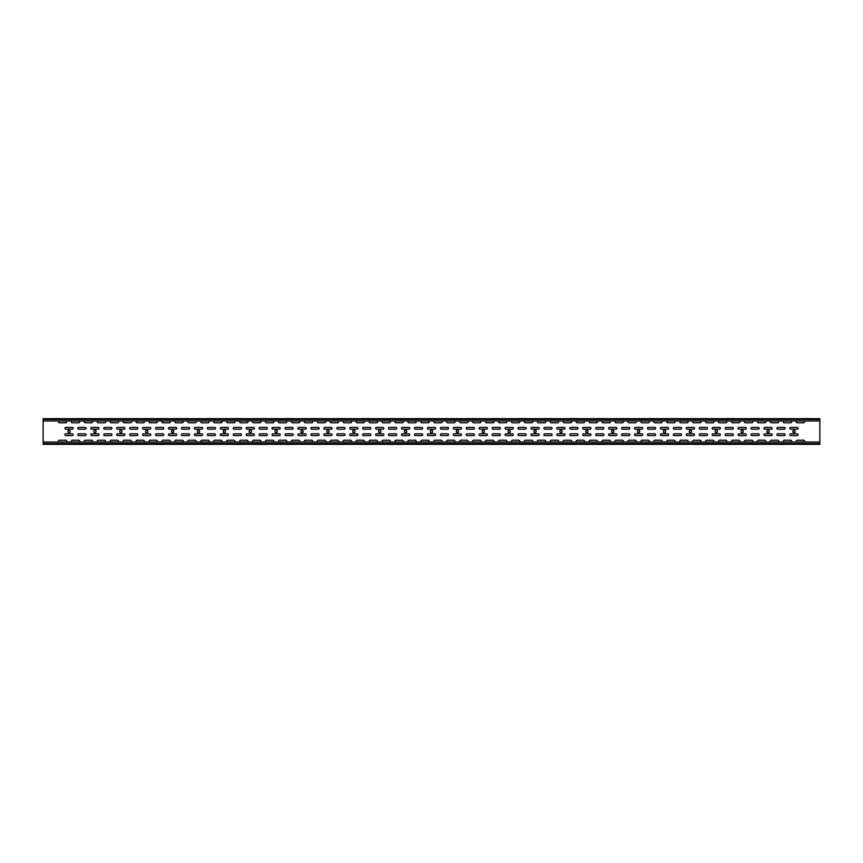 <?xml version="1.0" encoding="UTF-8"?>
<svg xmlns="http://www.w3.org/2000/svg" width="863" height="863" viewBox="0 0 863 863"><rect width="100%" height="100%" fill="white"/><g stroke="black" fill="none" stroke-linecap="round" stroke-linejoin="round"><path stroke-width="1.29" d="M797.229 420.993A0.895 0.895 0 0 0 796.333 421.888A0.895 0.895 0 0 0 797.229 422.784L803.636 422.784A0.895 0.895 0 0 0 804.532 421.888A0.895 0.895 0 0 0 803.636 420.993M803.636 442.007A0.895 0.895 0 0 0 804.532 441.112A0.895 0.895 0 0 0 803.636 440.216L797.229 440.216A0.895 0.895 0 0 0 796.333 441.112A0.895 0.895 0 0 0 797.229 442.007M331.209 420.993A0.895 0.895 0 0 0 330.313 421.888A0.895 0.895 0 0 0 331.209 422.784L337.616 422.784A0.895 0.895 0 0 0 338.512 421.888A0.895 0.895 0 0 0 337.616 420.993M331.209 442.007A0.895 0.895 0 0 1 330.313 441.112A0.895 0.895 0 0 1 331.209 440.216L337.616 440.216A0.895 0.895 0 0 1 338.512 441.112A0.895 0.895 0 0 1 337.616 442.007M318.264 420.993A0.895 0.895 0 0 0 317.368 421.888A0.895 0.895 0 0 0 318.264 422.784L324.671 422.784A0.895 0.895 0 0 0 325.567 421.888A0.895 0.895 0 0 0 324.671 420.993M305.319 420.993A0.895 0.895 0 0 0 304.423 421.888A0.895 0.895 0 0 0 305.319 422.784L311.726 422.784A0.895 0.895 0 0 0 312.622 421.888A0.895 0.895 0 0 0 311.726 420.993M305.319 442.007A0.895 0.895 0 0 1 304.423 441.112A0.895 0.895 0 0 1 305.319 440.216L311.726 440.216A0.895 0.895 0 0 1 312.622 441.112A0.895 0.895 0 0 1 311.726 442.007M324.671 442.007A0.895 0.895 0 0 0 325.567 441.112A0.895 0.895 0 0 0 324.671 440.216L318.264 440.216A0.895 0.895 0 0 0 317.368 441.112A0.895 0.895 0 0 0 318.264 442.007M292.374 420.993A0.895 0.895 0 0 0 291.478 421.888A0.895 0.895 0 0 0 292.374 422.784L298.781 422.784A0.895 0.895 0 0 0 299.677 421.888A0.895 0.895 0 0 0 298.781 420.993M447.714 420.993A0.895 0.895 0 0 0 446.818 421.888A0.895 0.895 0 0 0 447.714 422.784L454.121 422.784A0.895 0.895 0 0 0 455.017 421.888A0.895 0.895 0 0 0 454.121 420.993M434.769 420.993A0.895 0.895 0 0 0 433.873 421.888A0.895 0.895 0 0 0 434.769 422.784L441.176 422.784A0.895 0.895 0 0 0 442.072 421.888A0.895 0.895 0 0 0 441.176 420.993M434.769 442.007A0.895 0.895 0 0 1 433.873 441.112A0.895 0.895 0 0 1 434.769 440.216L441.176 440.216A0.895 0.895 0 0 1 442.072 441.112A0.895 0.895 0 0 1 441.176 442.007M421.824 420.993A0.895 0.895 0 0 0 420.928 421.888A0.895 0.895 0 0 0 421.824 422.784L428.231 422.784A0.895 0.895 0 0 0 429.127 421.888A0.895 0.895 0 0 0 428.231 420.993M408.879 420.993A0.895 0.895 0 0 0 407.983 421.888A0.895 0.895 0 0 0 408.879 422.784L415.286 422.784A0.895 0.895 0 0 0 416.182 421.888A0.895 0.895 0 0 0 415.286 420.993M408.879 442.007A0.895 0.895 0 0 1 407.983 441.112A0.895 0.895 0 0 1 408.879 440.216L415.286 440.216A0.895 0.895 0 0 1 416.182 441.112A0.895 0.895 0 0 1 415.286 442.007M428.231 442.007A0.895 0.895 0 0 0 429.127 441.112A0.895 0.895 0 0 0 428.231 440.216L421.824 440.216A0.895 0.895 0 0 0 420.928 441.112A0.895 0.895 0 0 0 421.824 442.007M395.934 420.993A0.895 0.895 0 0 0 395.038 421.888A0.895 0.895 0 0 0 395.934 422.784L402.341 422.784A0.895 0.895 0 0 0 403.237 421.888A0.895 0.895 0 0 0 402.341 420.993M382.989 420.993A0.895 0.895 0 0 0 382.093 421.888A0.895 0.895 0 0 0 382.989 422.784L389.396 422.784A0.895 0.895 0 0 0 390.292 421.888A0.895 0.895 0 0 0 389.396 420.993M382.989 442.007A0.895 0.895 0 0 1 382.093 441.112A0.895 0.895 0 0 1 382.989 440.216L389.396 440.216A0.895 0.895 0 0 1 390.292 441.112A0.895 0.895 0 0 1 389.396 442.007M402.341 442.007A0.895 0.895 0 0 0 403.237 441.112A0.895 0.895 0 0 0 402.341 440.216L395.934 440.216A0.895 0.895 0 0 0 395.038 441.112A0.895 0.895 0 0 0 395.934 442.007M370.044 420.993A0.895 0.895 0 0 0 369.148 421.888A0.895 0.895 0 0 0 370.044 422.784L376.451 422.784A0.895 0.895 0 0 0 377.347 421.888A0.895 0.895 0 0 0 376.451 420.993M357.099 420.993A0.895 0.895 0 0 0 356.203 421.888A0.895 0.895 0 0 0 357.099 422.784L363.506 422.784A0.895 0.895 0 0 0 364.402 421.888A0.895 0.895 0 0 0 363.506 420.993M357.099 442.007A0.895 0.895 0 0 1 356.203 441.112A0.895 0.895 0 0 1 357.099 440.216L363.506 440.216A0.895 0.895 0 0 1 364.402 441.112A0.895 0.895 0 0 1 363.506 442.007M376.451 442.007A0.895 0.895 0 0 0 377.347 441.112A0.895 0.895 0 0 0 376.451 440.216L370.044 440.216A0.895 0.895 0 0 0 369.148 441.112A0.895 0.895 0 0 0 370.044 442.007M344.154 420.993A0.895 0.895 0 0 0 343.258 421.888A0.895 0.895 0 0 0 344.154 422.784L350.561 422.784A0.895 0.895 0 0 0 351.457 421.888A0.895 0.895 0 0 0 350.561 420.993M344.154 442.007A0.895 0.895 0 0 1 343.258 441.112A0.895 0.895 0 0 1 344.154 440.216L350.561 440.216A0.895 0.895 0 0 1 351.457 441.112A0.895 0.895 0 0 1 350.561 442.007M298.781 442.007A0.895 0.895 0 0 0 299.677 441.112A0.895 0.895 0 0 0 298.781 440.216L292.374 440.216A0.895 0.895 0 0 0 291.478 441.112A0.895 0.895 0 0 0 292.374 442.007M279.429 420.993A0.895 0.895 0 0 0 278.533 421.888A0.895 0.895 0 0 0 279.429 422.784L285.836 422.784A0.895 0.895 0 0 0 286.732 421.888A0.895 0.895 0 0 0 285.836 420.993M279.429 442.007A0.895 0.895 0 0 1 278.533 441.112A0.895 0.895 0 0 1 279.429 440.216L285.836 440.216A0.895 0.895 0 0 1 286.732 441.112A0.895 0.895 0 0 1 285.836 442.007M266.484 420.993A0.895 0.895 0 0 0 265.588 421.888A0.895 0.895 0 0 0 266.484 422.784L272.891 422.784A0.895 0.895 0 0 0 273.787 421.888A0.895 0.895 0 0 0 272.891 420.993M590.109 420.993A0.895 0.895 0 0 0 589.213 421.888A0.895 0.895 0 0 0 590.109 422.784L596.516 422.784A0.895 0.895 0 0 0 597.412 421.888A0.895 0.895 0 0 0 596.516 420.993M577.164 420.993A0.895 0.895 0 0 0 576.268 421.888A0.895 0.895 0 0 0 577.164 422.784L583.571 422.784A0.895 0.895 0 0 0 584.467 421.888A0.895 0.895 0 0 0 583.571 420.993M577.164 442.007A0.895 0.895 0 0 1 576.268 441.112A0.895 0.895 0 0 1 577.164 440.216L583.571 440.216A0.895 0.895 0 0 1 584.467 441.112A0.895 0.895 0 0 1 583.571 442.007M564.219 420.993A0.895 0.895 0 0 0 563.323 421.888A0.895 0.895 0 0 0 564.219 422.784L570.626 422.784A0.895 0.895 0 0 0 571.522 421.888A0.895 0.895 0 0 0 570.626 420.993M551.274 420.993A0.895 0.895 0 0 0 550.378 421.888A0.895 0.895 0 0 0 551.274 422.784L557.681 422.784A0.895 0.895 0 0 0 558.577 421.888A0.895 0.895 0 0 0 557.681 420.993M551.274 442.007A0.895 0.895 0 0 1 550.378 441.112A0.895 0.895 0 0 1 551.274 440.216L557.681 440.216A0.895 0.895 0 0 1 558.577 441.112A0.895 0.895 0 0 1 557.681 442.007M570.626 442.007A0.895 0.895 0 0 0 571.522 441.112A0.895 0.895 0 0 0 570.626 440.216L564.219 440.216A0.895 0.895 0 0 0 563.323 441.112A0.895 0.895 0 0 0 564.219 442.007M538.329 420.993A0.895 0.895 0 0 0 537.433 421.888A0.895 0.895 0 0 0 538.329 422.784L544.736 422.784A0.895 0.895 0 0 0 545.632 421.888A0.895 0.895 0 0 0 544.736 420.993M525.384 420.993A0.895 0.895 0 0 0 524.488 421.888A0.895 0.895 0 0 0 525.384 422.784L531.791 422.784A0.895 0.895 0 0 0 532.687 421.888A0.895 0.895 0 0 0 531.791 420.993M525.384 442.007A0.895 0.895 0 0 1 524.488 441.112A0.895 0.895 0 0 1 525.384 440.216L531.791 440.216A0.895 0.895 0 0 1 532.687 441.112A0.895 0.895 0 0 1 531.791 442.007M544.736 442.007A0.895 0.895 0 0 0 545.632 441.112A0.895 0.895 0 0 0 544.736 440.216L538.329 440.216A0.895 0.895 0 0 0 537.433 441.112A0.895 0.895 0 0 0 538.329 442.007M512.439 420.993A0.895 0.895 0 0 0 511.543 421.888A0.895 0.895 0 0 0 512.439 422.784L518.846 422.784A0.895 0.895 0 0 0 519.742 421.888A0.895 0.895 0 0 0 518.846 420.993M499.494 420.993A0.895 0.895 0 0 0 498.598 421.888A0.895 0.895 0 0 0 499.494 422.784L505.901 422.784A0.895 0.895 0 0 0 506.797 421.888A0.895 0.895 0 0 0 505.901 420.993M499.494 442.007A0.895 0.895 0 0 1 498.598 441.112A0.895 0.895 0 0 1 499.494 440.216L505.901 440.216A0.895 0.895 0 0 1 506.797 441.112A0.895 0.895 0 0 1 505.901 442.007M518.846 442.007A0.895 0.895 0 0 0 519.742 441.112A0.895 0.895 0 0 0 518.846 440.216L512.439 440.216A0.895 0.895 0 0 0 511.543 441.112A0.895 0.895 0 0 0 512.439 442.007M486.549 420.993A0.895 0.895 0 0 0 485.653 421.888A0.895 0.895 0 0 0 486.549 422.784L492.956 422.784A0.895 0.895 0 0 0 493.852 421.888A0.895 0.895 0 0 0 492.956 420.993M473.604 420.993A0.895 0.895 0 0 0 472.708 421.888A0.895 0.895 0 0 0 473.604 422.784L480.011 422.784A0.895 0.895 0 0 0 480.907 421.888A0.895 0.895 0 0 0 480.011 420.993M473.604 442.007A0.895 0.895 0 0 1 472.708 441.112A0.895 0.895 0 0 1 473.604 440.216L480.011 440.216A0.895 0.895 0 0 1 480.907 441.112A0.895 0.895 0 0 1 480.011 442.007M492.956 442.007A0.895 0.895 0 0 0 493.852 441.112A0.895 0.895 0 0 0 492.956 440.216L486.549 440.216A0.895 0.895 0 0 0 485.653 441.112A0.895 0.895 0 0 0 486.549 442.007M719.559 420.993A0.895 0.895 0 0 0 718.663 421.888A0.895 0.895 0 0 0 719.559 422.784L725.966 422.784A0.895 0.895 0 0 0 726.862 421.888A0.895 0.895 0 0 0 725.966 420.993M719.559 442.007A0.895 0.895 0 0 1 718.663 441.112A0.895 0.895 0 0 1 719.559 440.216L725.966 440.216A0.895 0.895 0 0 1 726.862 441.112A0.895 0.895 0 0 1 725.966 442.007M706.614 420.993A0.895 0.895 0 0 0 705.718 421.888A0.895 0.895 0 0 0 706.614 422.784L713.021 422.784A0.895 0.895 0 0 0 713.917 421.888A0.895 0.895 0 0 0 713.021 420.993M693.669 420.993A0.895 0.895 0 0 0 692.773 421.888A0.895 0.895 0 0 0 693.669 422.784L700.076 422.784A0.895 0.895 0 0 0 700.972 421.888A0.895 0.895 0 0 0 700.076 420.993M693.669 442.007A0.895 0.895 0 0 1 692.773 441.112A0.895 0.895 0 0 1 693.669 440.216L700.076 440.216A0.895 0.895 0 0 1 700.972 441.112A0.895 0.895 0 0 1 700.076 442.007M713.021 442.007A0.895 0.895 0 0 0 713.917 441.112A0.895 0.895 0 0 0 713.021 440.216L706.614 440.216A0.895 0.895 0 0 0 705.718 441.112A0.895 0.895 0 0 0 706.614 442.007M680.724 420.993A0.895 0.895 0 0 0 679.828 421.888A0.895 0.895 0 0 0 680.724 422.784L687.131 422.784A0.895 0.895 0 0 0 688.027 421.888A0.895 0.895 0 0 0 687.131 420.993M667.779 420.993A0.895 0.895 0 0 0 666.883 421.888A0.895 0.895 0 0 0 667.779 422.784L674.186 422.784A0.895 0.895 0 0 0 675.082 421.888A0.895 0.895 0 0 0 674.186 420.993M667.779 442.007A0.895 0.895 0 0 1 666.883 441.112A0.895 0.895 0 0 1 667.779 440.216L674.186 440.216A0.895 0.895 0 0 1 675.082 441.112A0.895 0.895 0 0 1 674.186 442.007M687.131 442.007A0.895 0.895 0 0 0 688.027 441.112A0.895 0.895 0 0 0 687.131 440.216L680.724 440.216A0.895 0.895 0 0 0 679.828 441.112A0.895 0.895 0 0 0 680.724 442.007M654.834 420.993A0.895 0.895 0 0 0 653.938 421.888A0.895 0.895 0 0 0 654.834 422.784L661.241 422.784A0.895 0.895 0 0 0 662.137 421.888A0.895 0.895 0 0 0 661.241 420.993M641.889 420.993A0.895 0.895 0 0 0 640.993 421.888A0.895 0.895 0 0 0 641.889 422.784L648.296 422.784A0.895 0.895 0 0 0 649.192 421.888A0.895 0.895 0 0 0 648.296 420.993M641.889 442.007A0.895 0.895 0 0 1 640.993 441.112A0.895 0.895 0 0 1 641.889 440.216L648.296 440.216A0.895 0.895 0 0 1 649.192 441.112A0.895 0.895 0 0 1 648.296 442.007M661.241 442.007A0.895 0.895 0 0 0 662.137 441.112A0.895 0.895 0 0 0 661.241 440.216L654.834 440.216A0.895 0.895 0 0 0 653.938 441.112A0.895 0.895 0 0 0 654.834 442.007M628.944 420.993A0.895 0.895 0 0 0 628.048 421.888A0.895 0.895 0 0 0 628.944 422.784L635.351 422.784A0.895 0.895 0 0 0 636.247 421.888A0.895 0.895 0 0 0 635.351 420.993M615.999 420.993A0.895 0.895 0 0 0 615.103 421.888A0.895 0.895 0 0 0 615.999 422.784L622.406 422.784A0.895 0.895 0 0 0 623.302 421.888A0.895 0.895 0 0 0 622.406 420.993M615.999 442.007A0.895 0.895 0 0 1 615.103 441.112A0.895 0.895 0 0 1 615.999 440.216L622.406 440.216A0.895 0.895 0 0 1 623.302 441.112A0.895 0.895 0 0 1 622.406 442.007M635.351 442.007A0.895 0.895 0 0 0 636.247 441.112A0.895 0.895 0 0 0 635.351 440.216L628.944 440.216A0.895 0.895 0 0 0 628.048 441.112A0.895 0.895 0 0 0 628.944 442.007M603.054 420.993A0.895 0.895 0 0 0 602.158 421.888A0.895 0.895 0 0 0 603.054 422.784L609.461 422.784A0.895 0.895 0 0 0 610.357 421.888A0.895 0.895 0 0 0 609.461 420.993M603.054 442.007A0.895 0.895 0 0 1 602.158 441.112A0.895 0.895 0 0 1 603.054 440.216L609.461 440.216A0.895 0.895 0 0 1 610.357 441.112A0.895 0.895 0 0 1 609.461 442.007M596.516 442.007A0.895 0.895 0 0 0 597.412 441.112A0.895 0.895 0 0 0 596.516 440.216L590.109 440.216A0.895 0.895 0 0 0 589.213 441.112A0.895 0.895 0 0 0 590.109 442.007M784.284 420.993A0.895 0.895 0 0 0 783.388 421.888A0.895 0.895 0 0 0 784.284 422.784L790.691 422.784A0.895 0.895 0 0 0 791.587 421.888A0.895 0.895 0 0 0 790.691 420.993M784.284 442.007A0.895 0.895 0 0 1 783.388 441.112A0.895 0.895 0 0 1 784.284 440.216L790.691 440.216A0.895 0.895 0 0 1 791.587 441.112A0.895 0.895 0 0 1 790.691 442.007M771.339 420.993A0.895 0.895 0 0 0 770.443 421.888A0.895 0.895 0 0 0 771.339 422.784L777.746 422.784A0.895 0.895 0 0 0 778.642 421.888A0.895 0.895 0 0 0 777.746 420.993M790.756 427.401L797.164 427.401A0.895 0.895 0 0 1 798.059 428.296A0.895 0.895 0 0 1 797.164 429.191L790.756 429.191A0.895 0.895 0 0 1 789.861 428.296A0.895 0.895 0 0 1 790.756 427.401M790.756 433.809L797.164 433.809A0.895 0.895 0 0 1 798.059 434.704A0.895 0.895 0 0 1 797.164 435.599L790.756 435.599A0.895 0.895 0 0 1 789.861 434.704A0.895 0.895 0 0 1 790.756 433.809M745.449 420.993A0.895 0.895 0 0 0 744.553 421.888A0.895 0.895 0 0 0 745.449 422.784L751.856 422.784A0.895 0.895 0 0 0 752.752 421.888A0.895 0.895 0 0 0 751.856 420.993M745.449 442.007A0.895 0.895 0 0 1 744.553 441.112A0.895 0.895 0 0 1 745.449 440.216L751.856 440.216A0.895 0.895 0 0 1 752.752 441.112A0.895 0.895 0 0 1 751.856 442.007M777.746 442.007A0.895 0.895 0 0 0 778.642 441.112A0.895 0.895 0 0 0 777.746 440.216L771.339 440.216A0.895 0.895 0 0 0 770.443 441.112A0.895 0.895 0 0 0 771.339 442.007M732.504 420.993A0.895 0.895 0 0 0 731.608 421.888A0.895 0.895 0 0 0 732.504 422.784L738.911 422.784A0.895 0.895 0 0 0 739.807 421.888A0.895 0.895 0 0 0 738.911 420.993M732.504 442.007A0.895 0.895 0 0 1 731.608 441.112A0.895 0.895 0 0 1 732.504 440.216L738.911 440.216A0.895 0.895 0 0 1 739.807 441.112A0.895 0.895 0 0 1 738.911 442.007M758.394 420.993A0.895 0.895 0 0 0 757.498 421.888A0.895 0.895 0 0 0 758.394 422.784L764.801 422.784A0.895 0.895 0 0 0 765.697 421.888A0.895 0.895 0 0 0 764.801 420.993M764.801 442.007A0.895 0.895 0 0 0 765.697 441.112A0.895 0.895 0 0 0 764.801 440.216L758.394 440.216A0.895 0.895 0 0 0 757.498 441.112A0.895 0.895 0 0 0 758.394 442.007M298.846 427.401L305.254 427.401A0.895 0.895 0 0 1 306.149 428.296A0.895 0.895 0 0 1 305.254 429.191L298.846 429.191A0.895 0.895 0 0 1 297.951 428.296A0.895 0.895 0 0 1 298.846 427.401M285.901 433.809L292.309 433.809A0.895 0.895 0 0 1 293.204 434.704A0.895 0.895 0 0 1 292.309 435.599L285.901 435.599A0.895 0.895 0 0 1 285.006 434.704A0.895 0.895 0 0 1 285.901 433.809M285.901 427.401L292.309 427.401A0.895 0.895 0 0 1 293.204 428.296A0.895 0.895 0 0 1 292.309 429.191L285.901 429.191A0.895 0.895 0 0 1 285.006 428.296A0.895 0.895 0 0 1 285.901 427.401M272.956 433.809L279.364 433.809A0.895 0.895 0 0 1 280.259 434.704A0.895 0.895 0 0 1 279.364 435.599L272.956 435.599A0.895 0.895 0 0 1 272.061 434.704A0.895 0.895 0 0 1 272.956 433.809M460.659 420.993A0.895 0.895 0 0 0 459.763 421.888A0.895 0.895 0 0 0 460.659 422.784L467.066 422.784A0.895 0.895 0 0 0 467.962 421.888A0.895 0.895 0 0 0 467.066 420.993M454.121 442.007A0.895 0.895 0 0 0 455.017 441.112A0.895 0.895 0 0 0 454.121 440.216L447.714 440.216A0.895 0.895 0 0 0 446.818 441.112A0.895 0.895 0 0 0 447.714 442.007M272.891 442.007A0.895 0.895 0 0 0 273.787 441.112A0.895 0.895 0 0 0 272.891 440.216L266.484 440.216A0.895 0.895 0 0 0 265.588 441.112A0.895 0.895 0 0 0 266.484 442.007M467.066 442.007A0.895 0.895 0 0 0 467.962 441.112A0.895 0.895 0 0 0 467.066 440.216L460.659 440.216A0.895 0.895 0 0 0 459.763 441.112A0.895 0.895 0 0 0 460.659 442.007M272.956 427.401L279.364 427.401A0.895 0.895 0 0 1 280.259 428.296A0.895 0.895 0 0 1 279.364 429.191L272.956 429.191A0.895 0.895 0 0 1 272.061 428.296A0.895 0.895 0 0 1 272.956 427.401M253.539 420.993A0.895 0.895 0 0 0 252.643 421.888A0.895 0.895 0 0 0 253.539 422.784L259.946 422.784A0.895 0.895 0 0 0 260.842 421.888A0.895 0.895 0 0 0 259.946 420.993M253.539 442.007A0.895 0.895 0 0 1 252.643 441.112A0.895 0.895 0 0 1 253.539 440.216L259.946 440.216A0.895 0.895 0 0 1 260.842 441.112A0.895 0.895 0 0 1 259.946 442.007M415.351 427.401L421.759 427.401A0.895 0.895 0 0 1 422.654 428.296A0.895 0.895 0 0 1 421.759 429.191L415.351 429.191A0.895 0.895 0 0 1 414.456 428.296A0.895 0.895 0 0 1 415.351 427.401M402.406 427.401L408.814 427.401A0.895 0.895 0 0 1 409.709 428.296A0.895 0.895 0 0 1 408.814 429.191L402.406 429.191A0.895 0.895 0 0 1 401.511 428.296A0.895 0.895 0 0 1 402.406 427.401M389.461 427.401L395.869 427.401A0.895 0.895 0 0 1 396.764 428.296A0.895 0.895 0 0 1 395.869 429.191L389.461 429.191A0.895 0.895 0 0 1 388.566 428.296A0.895 0.895 0 0 1 389.461 427.401M402.406 433.809A0.895 0.895 0 0 0 401.511 434.704A0.895 0.895 0 0 0 402.406 435.599L408.814 435.599A0.895 0.895 0 0 0 409.709 434.704A0.895 0.895 0 0 0 408.814 433.809L402.406 433.809M376.516 427.401L382.924 427.401A0.895 0.895 0 0 1 383.819 428.296A0.895 0.895 0 0 1 382.924 429.191L376.516 429.191A0.895 0.895 0 0 1 375.621 428.296A0.895 0.895 0 0 1 376.516 427.401M389.461 433.809A0.895 0.895 0 0 0 388.566 434.704A0.895 0.895 0 0 0 389.461 435.599L395.869 435.599A0.895 0.895 0 0 0 396.764 434.704A0.895 0.895 0 0 0 395.869 433.809L389.461 433.809M363.571 427.401L369.979 427.401A0.895 0.895 0 0 1 370.874 428.296A0.895 0.895 0 0 1 369.979 429.191L363.571 429.191A0.895 0.895 0 0 1 362.676 428.296A0.895 0.895 0 0 1 363.571 427.401M376.516 433.809A0.895 0.895 0 0 0 375.621 434.704A0.895 0.895 0 0 0 376.516 435.599L382.924 435.599A0.895 0.895 0 0 0 383.819 434.704A0.895 0.895 0 0 0 382.924 433.809L376.516 433.809M350.626 427.401L357.034 427.401A0.895 0.895 0 0 1 357.929 428.296A0.895 0.895 0 0 1 357.034 429.191L350.626 429.191A0.895 0.895 0 0 1 349.731 428.296A0.895 0.895 0 0 1 350.626 427.401M363.571 433.809A0.895 0.895 0 0 0 362.676 434.704A0.895 0.895 0 0 0 363.571 435.599L369.979 435.599A0.895 0.895 0 0 0 370.874 434.704A0.895 0.895 0 0 0 369.979 433.809L363.571 433.809M337.681 427.401L344.089 427.401A0.895 0.895 0 0 1 344.984 428.296A0.895 0.895 0 0 1 344.089 429.191L337.681 429.191A0.895 0.895 0 0 1 336.786 428.296A0.895 0.895 0 0 1 337.681 427.401M350.626 433.809A0.895 0.895 0 0 0 349.731 434.704A0.895 0.895 0 0 0 350.626 435.599L357.034 435.599A0.895 0.895 0 0 0 357.929 434.704A0.895 0.895 0 0 0 357.034 433.809L350.626 433.809M324.736 427.401L331.144 427.401A0.895 0.895 0 0 1 332.039 428.296A0.895 0.895 0 0 1 331.144 429.191L324.736 429.191A0.895 0.895 0 0 1 323.841 428.296A0.895 0.895 0 0 1 324.736 427.401M337.681 433.809A0.895 0.895 0 0 0 336.786 434.704A0.895 0.895 0 0 0 337.681 435.599L344.089 435.599A0.895 0.895 0 0 0 344.984 434.704A0.895 0.895 0 0 0 344.089 433.809L337.681 433.809M311.791 427.401L318.199 427.401A0.895 0.895 0 0 1 319.094 428.296A0.895 0.895 0 0 1 318.199 429.191L311.791 429.191A0.895 0.895 0 0 1 310.896 428.296A0.895 0.895 0 0 1 311.791 427.401M260.011 427.401L266.419 427.401A0.895 0.895 0 0 1 267.314 428.296A0.895 0.895 0 0 1 266.419 429.191L260.011 429.191A0.895 0.895 0 0 1 259.116 428.296A0.895 0.895 0 0 1 260.011 427.401M260.011 433.809L266.419 433.809A0.895 0.895 0 0 1 267.314 434.704A0.895 0.895 0 0 1 266.419 435.599L260.011 435.599A0.895 0.895 0 0 1 259.116 434.704A0.895 0.895 0 0 1 260.011 433.809M324.736 433.809A0.895 0.895 0 0 0 323.841 434.704A0.895 0.895 0 0 0 324.736 435.599L331.144 435.599A0.895 0.895 0 0 0 332.039 434.704A0.895 0.895 0 0 0 331.144 433.809L324.736 433.809M311.791 433.809A0.895 0.895 0 0 0 310.896 434.704A0.895 0.895 0 0 0 311.791 435.599L318.199 435.599A0.895 0.895 0 0 0 319.094 434.704A0.895 0.895 0 0 0 318.199 433.809L311.791 433.809M544.801 427.401L551.209 427.401A0.895 0.895 0 0 1 552.104 428.296A0.895 0.895 0 0 1 551.209 429.191L544.801 429.191A0.895 0.895 0 0 1 543.906 428.296A0.895 0.895 0 0 1 544.801 427.401M531.856 427.401L538.264 427.401A0.895 0.895 0 0 1 539.159 428.296A0.895 0.895 0 0 1 538.264 429.191L531.856 429.191A0.895 0.895 0 0 1 530.961 428.296A0.895 0.895 0 0 1 531.856 427.401M531.856 433.809L538.264 433.809A0.895 0.895 0 0 1 539.159 434.704A0.895 0.895 0 0 1 538.264 435.599L531.856 435.599A0.895 0.895 0 0 1 530.961 434.704A0.895 0.895 0 0 1 531.856 433.809M518.911 427.401L525.319 427.401A0.895 0.895 0 0 1 526.214 428.296A0.895 0.895 0 0 1 525.319 429.191L518.911 429.191A0.895 0.895 0 0 1 518.016 428.296A0.895 0.895 0 0 1 518.911 427.401M505.966 427.401L512.374 427.401A0.895 0.895 0 0 1 513.269 428.296A0.895 0.895 0 0 1 512.374 429.191L505.966 429.191A0.895 0.895 0 0 1 505.071 428.296A0.895 0.895 0 0 1 505.966 427.401M505.966 433.809L512.374 433.809A0.895 0.895 0 0 1 513.269 434.704A0.895 0.895 0 0 1 512.374 435.599L505.966 435.599A0.895 0.895 0 0 1 505.071 434.704A0.895 0.895 0 0 1 505.966 433.809M518.911 433.809A0.895 0.895 0 0 0 518.016 434.704A0.895 0.895 0 0 0 518.911 435.599L525.319 435.599A0.895 0.895 0 0 0 526.214 434.704A0.895 0.895 0 0 0 525.319 433.809L518.911 433.809M493.021 427.401L499.429 427.401A0.895 0.895 0 0 1 500.324 428.296A0.895 0.895 0 0 1 499.429 429.191L493.021 429.191A0.895 0.895 0 0 1 492.126 428.296A0.895 0.895 0 0 1 493.021 427.401M480.076 427.401L486.484 427.401A0.895 0.895 0 0 1 487.379 428.296A0.895 0.895 0 0 1 486.484 429.191L480.076 429.191A0.895 0.895 0 0 1 479.181 428.296A0.895 0.895 0 0 1 480.076 427.401M480.076 433.809L486.484 433.809A0.895 0.895 0 0 1 487.379 434.704A0.895 0.895 0 0 1 486.484 435.599L480.076 435.599A0.895 0.895 0 0 1 479.181 434.704A0.895 0.895 0 0 1 480.076 433.809M493.021 433.809A0.895 0.895 0 0 0 492.126 434.704A0.895 0.895 0 0 0 493.021 435.599L499.429 435.599A0.895 0.895 0 0 0 500.324 434.704A0.895 0.895 0 0 0 499.429 433.809L493.021 433.809M467.131 427.401L473.539 427.401A0.895 0.895 0 0 1 474.434 428.296A0.895 0.895 0 0 1 473.539 429.191L467.131 429.191A0.895 0.895 0 0 1 466.236 428.296A0.895 0.895 0 0 1 467.131 427.401M454.186 427.401L460.594 427.401A0.895 0.895 0 0 1 461.489 428.296A0.895 0.895 0 0 1 460.594 429.191L454.186 429.191A0.895 0.895 0 0 1 453.291 428.296A0.895 0.895 0 0 1 454.186 427.401M454.186 433.809L460.594 433.809A0.895 0.895 0 0 1 461.489 434.704A0.895 0.895 0 0 1 460.594 435.599L454.186 435.599A0.895 0.895 0 0 1 453.291 434.704A0.895 0.895 0 0 1 454.186 433.809M467.131 433.809A0.895 0.895 0 0 0 466.236 434.704A0.895 0.895 0 0 0 467.131 435.599L473.539 435.599A0.895 0.895 0 0 0 474.434 434.704A0.895 0.895 0 0 0 473.539 433.809L467.131 433.809M441.241 427.401L447.649 427.401A0.895 0.895 0 0 1 448.544 428.296A0.895 0.895 0 0 1 447.649 429.191L441.241 429.191A0.895 0.895 0 0 1 440.346 428.296A0.895 0.895 0 0 1 441.241 427.401M428.296 427.401L434.704 427.401A0.895 0.895 0 0 1 435.599 428.296A0.895 0.895 0 0 1 434.704 429.191L428.296 429.191A0.895 0.895 0 0 1 427.401 428.296A0.895 0.895 0 0 1 428.296 427.401M428.296 433.809L434.704 433.809A0.895 0.895 0 0 1 435.599 434.704A0.895 0.895 0 0 1 434.704 435.599L428.296 435.599A0.895 0.895 0 0 1 427.401 434.704A0.895 0.895 0 0 1 428.296 433.809M415.351 433.809A0.895 0.895 0 0 0 414.456 434.704A0.895 0.895 0 0 0 415.351 435.599L421.759 435.599A0.895 0.895 0 0 0 422.654 434.704A0.895 0.895 0 0 0 421.759 433.809L415.351 433.809M298.846 433.809A0.895 0.895 0 0 0 297.951 434.704A0.895 0.895 0 0 0 298.846 435.599L305.254 435.599A0.895 0.895 0 0 0 306.149 434.704A0.895 0.895 0 0 0 305.254 433.809L298.846 433.809M441.241 433.809A0.895 0.895 0 0 0 440.346 434.704A0.895 0.895 0 0 0 441.241 435.599L447.649 435.599A0.895 0.895 0 0 0 448.544 434.704A0.895 0.895 0 0 0 447.649 433.809L441.241 433.809M674.251 427.401L680.659 427.401A0.895 0.895 0 0 1 681.554 428.296A0.895 0.895 0 0 1 680.659 429.191L674.251 429.191A0.895 0.895 0 0 1 673.356 428.296A0.895 0.895 0 0 1 674.251 427.401M674.251 433.809L680.659 433.809A0.895 0.895 0 0 1 681.554 434.704A0.895 0.895 0 0 1 680.659 435.599L674.251 435.599A0.895 0.895 0 0 1 673.356 434.704A0.895 0.895 0 0 1 674.251 433.809M661.306 427.401L667.714 427.401A0.895 0.895 0 0 1 668.609 428.296A0.895 0.895 0 0 1 667.714 429.191L661.306 429.191A0.895 0.895 0 0 1 660.411 428.296A0.895 0.895 0 0 1 661.306 427.401M648.361 427.401L654.769 427.401A0.895 0.895 0 0 1 655.664 428.296A0.895 0.895 0 0 1 654.769 429.191L648.361 429.191A0.895 0.895 0 0 1 647.466 428.296A0.895 0.895 0 0 1 648.361 427.401M648.361 433.809L654.769 433.809A0.895 0.895 0 0 1 655.664 434.704A0.895 0.895 0 0 1 654.769 435.599L648.361 435.599A0.895 0.895 0 0 1 647.466 434.704A0.895 0.895 0 0 1 648.361 433.809M661.306 433.809A0.895 0.895 0 0 0 660.411 434.704A0.895 0.895 0 0 0 661.306 435.599L667.714 435.599A0.895 0.895 0 0 0 668.609 434.704A0.895 0.895 0 0 0 667.714 433.809L661.306 433.809M635.416 427.401L641.824 427.401A0.895 0.895 0 0 1 642.719 428.296A0.895 0.895 0 0 1 641.824 429.191L635.416 429.191A0.895 0.895 0 0 1 634.521 428.296A0.895 0.895 0 0 1 635.416 427.401M622.471 427.401L628.879 427.401A0.895 0.895 0 0 1 629.774 428.296A0.895 0.895 0 0 1 628.879 429.191L622.471 429.191A0.895 0.895 0 0 1 621.576 428.296A0.895 0.895 0 0 1 622.471 427.401M622.471 433.809L628.879 433.809A0.895 0.895 0 0 1 629.774 434.704A0.895 0.895 0 0 1 628.879 435.599L622.471 435.599A0.895 0.895 0 0 1 621.576 434.704A0.895 0.895 0 0 1 622.471 433.809M635.416 433.809A0.895 0.895 0 0 0 634.521 434.704A0.895 0.895 0 0 0 635.416 435.599L641.824 435.599A0.895 0.895 0 0 0 642.719 434.704A0.895 0.895 0 0 0 641.824 433.809L635.416 433.809M609.526 427.401L615.934 427.401A0.895 0.895 0 0 1 616.829 428.296A0.895 0.895 0 0 1 615.934 429.191L609.526 429.191A0.895 0.895 0 0 1 608.631 428.296A0.895 0.895 0 0 1 609.526 427.401M596.581 427.401L602.989 427.401A0.895 0.895 0 0 1 603.884 428.296A0.895 0.895 0 0 1 602.989 429.191L596.581 429.191A0.895 0.895 0 0 1 595.686 428.296A0.895 0.895 0 0 1 596.581 427.401M596.581 433.809L602.989 433.809A0.895 0.895 0 0 1 603.884 434.704A0.895 0.895 0 0 1 602.989 435.599L596.581 435.599A0.895 0.895 0 0 1 595.686 434.704A0.895 0.895 0 0 1 596.581 433.809M609.526 433.809A0.895 0.895 0 0 0 608.631 434.704A0.895 0.895 0 0 0 609.526 435.599L615.934 435.599A0.895 0.895 0 0 0 616.829 434.704A0.895 0.895 0 0 0 615.934 433.809L609.526 433.809M583.636 427.401L590.044 427.401A0.895 0.895 0 0 1 590.939 428.296A0.895 0.895 0 0 1 590.044 429.191L583.636 429.191A0.895 0.895 0 0 1 582.741 428.296A0.895 0.895 0 0 1 583.636 427.401M570.691 427.401L577.099 427.401A0.895 0.895 0 0 1 577.994 428.296A0.895 0.895 0 0 1 577.099 429.191L570.691 429.191A0.895 0.895 0 0 1 569.796 428.296A0.895 0.895 0 0 1 570.691 427.401M570.691 433.809L577.099 433.809A0.895 0.895 0 0 1 577.994 434.704A0.895 0.895 0 0 1 577.099 435.599L570.691 435.599A0.895 0.895 0 0 1 569.796 434.704A0.895 0.895 0 0 1 570.691 433.809M583.636 433.809A0.895 0.895 0 0 0 582.741 434.704A0.895 0.895 0 0 0 583.636 435.599L590.044 435.599A0.895 0.895 0 0 0 590.939 434.704A0.895 0.895 0 0 0 590.044 433.809L583.636 433.809M557.746 427.401L564.154 427.401A0.895 0.895 0 0 1 565.049 428.296A0.895 0.895 0 0 1 564.154 429.191L557.746 429.191A0.895 0.895 0 0 1 556.851 428.296A0.895 0.895 0 0 1 557.746 427.401M557.746 433.809L564.154 433.809A0.895 0.895 0 0 1 565.049 434.704A0.895 0.895 0 0 1 564.154 435.599L557.746 435.599A0.895 0.895 0 0 1 556.851 434.704A0.895 0.895 0 0 1 557.746 433.809M544.801 433.809A0.895 0.895 0 0 0 543.906 434.704A0.895 0.895 0 0 0 544.801 435.599L551.209 435.599A0.895 0.895 0 0 0 552.104 434.704A0.895 0.895 0 0 0 551.209 433.809L544.801 433.809M793.96 432.654A1.154 1.154 0 0 0 794.963 430.928A1.154 1.154 0 0 0 792.957 430.928A1.154 1.154 0 0 0 793.96 432.654M764.866 427.401L771.274 427.401A0.895 0.895 0 0 1 772.169 428.296A0.895 0.895 0 0 1 771.274 429.191L764.866 429.191A0.895 0.895 0 0 1 763.971 428.296A0.895 0.895 0 0 1 764.866 427.401M764.866 433.809L771.274 433.809A0.895 0.895 0 0 1 772.169 434.704A0.895 0.895 0 0 1 771.274 435.599L764.866 435.599A0.895 0.895 0 0 1 763.971 434.704A0.895 0.895 0 0 1 764.866 433.809M751.921 427.401L758.329 427.401A0.895 0.895 0 0 1 759.224 428.296A0.895 0.895 0 0 1 758.329 429.191L751.921 429.191A0.895 0.895 0 0 1 751.026 428.296A0.895 0.895 0 0 1 751.921 427.401M777.811 427.401A0.895 0.895 0 0 0 776.916 428.296A0.895 0.895 0 0 0 777.811 429.191L784.219 429.191A0.895 0.895 0 0 0 785.114 428.296A0.895 0.895 0 0 0 784.219 427.401L777.811 427.401M777.811 433.809A0.895 0.895 0 0 0 776.916 434.704A0.895 0.895 0 0 0 777.811 435.599L784.219 435.599A0.895 0.895 0 0 0 785.114 434.704A0.895 0.895 0 0 0 784.219 433.809L777.811 433.809M738.976 427.401L745.384 427.401A0.895 0.895 0 0 1 746.279 428.296A0.895 0.895 0 0 1 745.384 429.191L738.976 429.191A0.895 0.895 0 0 1 738.081 428.296A0.895 0.895 0 0 1 738.976 427.401M738.976 433.809L745.384 433.809A0.895 0.895 0 0 1 746.279 434.704A0.895 0.895 0 0 1 745.384 435.599L738.976 435.599A0.895 0.895 0 0 1 738.081 434.704A0.895 0.895 0 0 1 738.976 433.809M751.921 433.809A0.895 0.895 0 0 0 751.026 434.704A0.895 0.895 0 0 0 751.921 435.599L758.329 435.599A0.895 0.895 0 0 0 759.224 434.704A0.895 0.895 0 0 0 758.329 433.809L751.921 433.809M726.031 427.401L732.439 427.401A0.895 0.895 0 0 1 733.334 428.296A0.895 0.895 0 0 1 732.439 429.191L726.031 429.191A0.895 0.895 0 0 1 725.136 428.296A0.895 0.895 0 0 1 726.031 427.401M700.141 427.401L706.549 427.401A0.895 0.895 0 0 1 707.444 428.296A0.895 0.895 0 0 1 706.549 429.191L700.141 429.191A0.895 0.895 0 0 1 699.246 428.296A0.895 0.895 0 0 1 700.141 427.401M700.141 433.809L706.549 433.809A0.895 0.895 0 0 1 707.444 434.704A0.895 0.895 0 0 1 706.549 435.599L700.141 435.599A0.895 0.895 0 0 1 699.246 434.704A0.895 0.895 0 0 1 700.141 433.809M726.031 433.809A0.895 0.895 0 0 0 725.136 434.704A0.895 0.895 0 0 0 726.031 435.599L732.439 435.599A0.895 0.895 0 0 0 733.334 434.704A0.895 0.895 0 0 0 732.439 433.809L726.031 433.809M687.196 427.401L693.604 427.401A0.895 0.895 0 0 1 694.499 428.296A0.895 0.895 0 0 1 693.604 429.191L687.196 429.191A0.895 0.895 0 0 1 686.301 428.296A0.895 0.895 0 0 1 687.196 427.401M687.196 433.809L693.604 433.809A0.895 0.895 0 0 1 694.499 434.704A0.895 0.895 0 0 1 693.604 435.599L687.196 435.599A0.895 0.895 0 0 1 686.301 434.704A0.895 0.895 0 0 1 687.196 433.809M713.086 427.401A0.895 0.895 0 0 0 712.191 428.296A0.895 0.895 0 0 0 713.086 429.191L719.494 429.191A0.895 0.895 0 0 0 720.389 428.296A0.895 0.895 0 0 0 719.494 427.401L713.086 427.401M713.086 433.809A0.895 0.895 0 0 0 712.191 434.704A0.895 0.895 0 0 0 713.086 435.599L719.494 435.599A0.895 0.895 0 0 0 720.389 434.704A0.895 0.895 0 0 0 719.494 433.809L713.086 433.809M353.83 432.654A1.154 1.154 0 0 0 354.833 430.928A1.154 1.154 0 0 0 352.827 430.928A1.154 1.154 0 0 0 353.83 432.654M327.94 432.654A1.154 1.154 0 0 0 328.943 430.928A1.154 1.154 0 0 0 326.937 430.928A1.154 1.154 0 0 0 327.94 432.654M303.204 431.5A1.154 1.154 0 0 0 301.478 430.497A1.154 1.154 0 0 0 301.478 432.503A1.154 1.154 0 0 0 303.204 431.5M276.16 432.654A1.154 1.154 0 0 0 277.163 430.928A1.154 1.154 0 0 0 275.157 430.928A1.154 1.154 0 0 0 276.16 432.654M250.27 432.654A1.154 1.154 0 0 0 251.273 430.928A1.154 1.154 0 0 0 249.267 430.928A1.154 1.154 0 0 0 250.27 432.654M664.51 432.654A1.154 1.154 0 0 0 665.513 430.928A1.154 1.154 0 0 0 663.507 430.928A1.154 1.154 0 0 0 664.51 432.654M612.73 432.654A1.154 1.154 0 0 0 613.733 430.928A1.154 1.154 0 0 0 611.727 430.928A1.154 1.154 0 0 0 612.73 432.654M560.95 432.654A1.154 1.154 0 0 0 561.953 430.928A1.154 1.154 0 0 0 559.947 430.928A1.154 1.154 0 0 0 560.95 432.654M637.466 431.5A1.154 1.154 0 0 0 639.192 432.503A1.154 1.154 0 0 0 639.192 430.497A1.154 1.154 0 0 0 637.466 431.5M509.17 432.654A1.154 1.154 0 0 0 510.173 430.928A1.154 1.154 0 0 0 508.167 430.928A1.154 1.154 0 0 0 509.17 432.654M585.686 431.5A1.154 1.154 0 0 0 587.412 432.503A1.154 1.154 0 0 0 587.412 430.497A1.154 1.154 0 0 0 585.686 431.5M457.39 432.654A1.154 1.154 0 0 0 458.393 430.928A1.154 1.154 0 0 0 456.387 430.928A1.154 1.154 0 0 0 457.39 432.654M533.906 431.5A1.154 1.154 0 0 0 535.632 432.503A1.154 1.154 0 0 0 535.632 430.497A1.154 1.154 0 0 0 533.906 431.5M405.61 432.654A1.154 1.154 0 0 0 406.613 430.928A1.154 1.154 0 0 0 404.607 430.928A1.154 1.154 0 0 0 405.61 432.654M379.72 432.654A1.154 1.154 0 0 0 380.723 430.928A1.154 1.154 0 0 0 378.717 430.928A1.154 1.154 0 0 0 379.72 432.654M482.126 431.5A1.154 1.154 0 0 0 483.852 432.503A1.154 1.154 0 0 0 483.852 430.497A1.154 1.154 0 0 0 482.126 431.5M247.066 427.401L253.474 427.401A0.895 0.895 0 0 1 254.369 428.296A0.895 0.895 0 0 1 253.474 429.191L247.066 429.191A0.895 0.895 0 0 1 246.171 428.296A0.895 0.895 0 0 1 247.066 427.401M247.066 433.809L253.474 433.809A0.895 0.895 0 0 1 254.369 434.704A0.895 0.895 0 0 1 253.474 435.599L247.066 435.599A0.895 0.895 0 0 1 246.171 434.704A0.895 0.895 0 0 1 247.066 433.809M234.121 427.401A0.895 0.895 0 0 0 233.226 428.296A0.895 0.895 0 0 0 234.121 429.191L240.529 429.191A0.895 0.895 0 0 0 241.424 428.296A0.895 0.895 0 0 0 240.529 427.401L234.121 427.401M234.121 433.809A0.895 0.895 0 0 0 233.226 434.704A0.895 0.895 0 0 0 234.121 435.599L240.529 435.599A0.895 0.895 0 0 0 241.424 434.704A0.895 0.895 0 0 0 240.529 433.809L234.121 433.809M240.594 420.993A0.895 0.895 0 0 0 239.698 421.888A0.895 0.895 0 0 0 240.594 422.784L247.001 422.784A0.895 0.895 0 0 0 247.897 421.888A0.895 0.895 0 0 0 247.001 420.993M240.594 442.007A0.895 0.895 0 0 1 239.698 441.112A0.895 0.895 0 0 1 240.594 440.216L247.001 440.216A0.895 0.895 0 0 1 247.897 441.112A0.895 0.895 0 0 1 247.001 442.007M430.346 431.5A1.154 1.154 0 0 0 432.072 432.503A1.154 1.154 0 0 0 432.072 430.497A1.154 1.154 0 0 0 430.346 431.5M227.649 420.993A0.895 0.895 0 0 0 226.753 421.888A0.895 0.895 0 0 0 227.649 422.784L234.056 422.784A0.895 0.895 0 0 0 234.952 421.888A0.895 0.895 0 0 0 234.056 420.993M227.649 442.007A0.895 0.895 0 0 1 226.753 441.112A0.895 0.895 0 0 1 227.649 440.216L234.056 440.216A0.895 0.895 0 0 1 234.952 441.112A0.895 0.895 0 0 1 234.056 442.007M221.176 427.401L227.584 427.401A0.895 0.895 0 0 1 228.479 428.296A0.895 0.895 0 0 1 227.584 429.191L221.176 429.191A0.895 0.895 0 0 1 220.281 428.296A0.895 0.895 0 0 1 221.176 427.401M221.176 433.809L227.584 433.809A0.895 0.895 0 0 1 228.479 434.704A0.895 0.895 0 0 1 227.584 435.599L221.176 435.599A0.895 0.895 0 0 1 220.281 434.704A0.895 0.895 0 0 1 221.176 433.809M208.231 427.401A0.895 0.895 0 0 0 207.336 428.296A0.895 0.895 0 0 0 208.231 429.191L214.639 429.191A0.895 0.895 0 0 0 215.534 428.296A0.895 0.895 0 0 0 214.639 427.401L208.231 427.401M208.231 433.809A0.895 0.895 0 0 0 207.336 434.704A0.895 0.895 0 0 0 208.231 435.599L214.639 435.599A0.895 0.895 0 0 0 215.534 434.704A0.895 0.895 0 0 0 214.639 433.809L208.231 433.809M214.704 420.993A0.895 0.895 0 0 0 213.808 421.888A0.895 0.895 0 0 0 214.704 422.784L221.111 422.784A0.895 0.895 0 0 0 222.007 421.888A0.895 0.895 0 0 0 221.111 420.993M214.704 442.007A0.895 0.895 0 0 1 213.808 441.112A0.895 0.895 0 0 1 214.704 440.216L221.111 440.216A0.895 0.895 0 0 1 222.007 441.112A0.895 0.895 0 0 1 221.111 442.007M223.226 431.5A1.154 1.154 0 0 0 224.952 432.503A1.154 1.154 0 0 0 224.952 430.497A1.154 1.154 0 0 0 223.226 431.5M201.759 420.993A0.895 0.895 0 0 0 200.863 421.888A0.895 0.895 0 0 0 201.759 422.784L208.166 422.784A0.895 0.895 0 0 0 209.062 421.888A0.895 0.895 0 0 0 208.166 420.993M201.759 442.007A0.895 0.895 0 0 1 200.863 441.112A0.895 0.895 0 0 1 201.759 440.216L208.166 440.216A0.895 0.895 0 0 1 209.062 441.112A0.895 0.895 0 0 1 208.166 442.007M188.814 420.993A0.895 0.895 0 0 0 187.918 421.888A0.895 0.895 0 0 0 188.814 422.784L195.221 422.784A0.895 0.895 0 0 0 196.117 421.888A0.895 0.895 0 0 0 195.221 420.993M197.336 431.5A1.154 1.154 0 0 0 199.062 432.503A1.154 1.154 0 0 0 199.062 430.497A1.154 1.154 0 0 0 197.336 431.5M689.246 431.5A1.154 1.154 0 0 0 690.972 432.503A1.154 1.154 0 0 0 690.972 430.497A1.154 1.154 0 0 0 689.246 431.5M715.136 431.5A1.154 1.154 0 0 0 716.862 432.503A1.154 1.154 0 0 0 716.862 430.497A1.154 1.154 0 0 0 715.136 431.5M741.026 431.5A1.154 1.154 0 0 0 742.752 432.503A1.154 1.154 0 0 0 742.752 430.497A1.154 1.154 0 0 0 741.026 431.5M766.916 431.5A1.154 1.154 0 0 0 768.642 432.503A1.154 1.154 0 0 0 768.642 430.497A1.154 1.154 0 0 0 766.916 431.5M195.286 427.401L201.694 427.401A0.895 0.895 0 0 1 202.589 428.296A0.895 0.895 0 0 1 201.694 429.191L195.286 429.191A0.895 0.895 0 0 1 194.391 428.296A0.895 0.895 0 0 1 195.286 427.401M195.286 433.809L201.694 433.809A0.895 0.895 0 0 1 202.589 434.704A0.895 0.895 0 0 1 201.694 435.599L195.286 435.599A0.895 0.895 0 0 1 194.391 434.704A0.895 0.895 0 0 1 195.286 433.809M195.221 442.007A0.895 0.895 0 0 0 196.117 441.112A0.895 0.895 0 0 0 195.221 440.216L188.814 440.216A0.895 0.895 0 0 0 187.918 441.112A0.895 0.895 0 0 0 188.814 442.007M175.869 420.993A0.895 0.895 0 0 0 174.973 421.888A0.895 0.895 0 0 0 175.869 422.784L182.276 422.784A0.895 0.895 0 0 0 183.172 421.888A0.895 0.895 0 0 0 182.276 420.993M156.451 427.401L162.859 427.401A0.895 0.895 0 0 1 163.754 428.296A0.895 0.895 0 0 1 162.859 429.191L156.451 429.191A0.895 0.895 0 0 1 155.556 428.296A0.895 0.895 0 0 1 156.451 427.401M162.924 420.993A0.895 0.895 0 0 0 162.028 421.888A0.895 0.895 0 0 0 162.924 422.784L169.331 422.784A0.895 0.895 0 0 0 170.227 421.888A0.895 0.895 0 0 0 169.331 420.993M162.924 442.007A0.895 0.895 0 0 1 162.028 441.112A0.895 0.895 0 0 1 162.924 440.216L169.331 440.216A0.895 0.895 0 0 1 170.227 441.112A0.895 0.895 0 0 1 169.331 442.007M182.276 442.007A0.895 0.895 0 0 0 183.172 441.112A0.895 0.895 0 0 0 182.276 440.216L175.869 440.216A0.895 0.895 0 0 0 174.973 441.112A0.895 0.895 0 0 0 175.869 442.007M182.341 427.401L188.749 427.401A0.895 0.895 0 0 1 189.644 428.296A0.895 0.895 0 0 1 188.749 429.191L182.341 429.191A0.895 0.895 0 0 1 181.446 428.296A0.895 0.895 0 0 1 182.341 427.401M182.341 433.809L188.749 433.809A0.895 0.895 0 0 1 189.644 434.704A0.895 0.895 0 0 1 188.749 435.599L182.341 435.599A0.895 0.895 0 0 1 181.446 434.704A0.895 0.895 0 0 1 182.341 433.809M149.979 420.993A0.895 0.895 0 0 0 149.083 421.888A0.895 0.895 0 0 0 149.979 422.784L156.386 422.784A0.895 0.895 0 0 0 157.282 421.888A0.895 0.895 0 0 0 156.386 420.993M149.979 442.007A0.895 0.895 0 0 1 149.083 441.112A0.895 0.895 0 0 1 149.979 440.216L156.386 440.216A0.895 0.895 0 0 1 157.282 441.112A0.895 0.895 0 0 1 156.386 442.007M143.506 427.401L149.914 427.401A0.895 0.895 0 0 1 150.809 428.296A0.895 0.895 0 0 1 149.914 429.191L143.506 429.191A0.895 0.895 0 0 1 142.611 428.296A0.895 0.895 0 0 1 143.506 427.401M143.506 433.809L149.914 433.809A0.895 0.895 0 0 1 150.809 434.704A0.895 0.895 0 0 1 149.914 435.599L143.506 435.599A0.895 0.895 0 0 1 142.611 434.704A0.895 0.895 0 0 1 143.506 433.809M137.034 420.993A0.895 0.895 0 0 0 136.138 421.888A0.895 0.895 0 0 0 137.034 422.784L143.441 422.784A0.895 0.895 0 0 0 144.337 421.888A0.895 0.895 0 0 0 143.441 420.993M137.034 442.007A0.895 0.895 0 0 1 136.138 441.112A0.895 0.895 0 0 1 137.034 440.216L143.441 440.216A0.895 0.895 0 0 1 144.337 441.112A0.895 0.895 0 0 1 143.441 442.007M156.451 433.809A0.895 0.895 0 0 0 155.556 434.704A0.895 0.895 0 0 0 156.451 435.599L162.859 435.599A0.895 0.895 0 0 0 163.754 434.704A0.895 0.895 0 0 0 162.859 433.809L156.451 433.809M169.396 427.401L175.804 427.401A0.895 0.895 0 0 1 176.699 428.296A0.895 0.895 0 0 1 175.804 429.191L169.396 429.191A0.895 0.895 0 0 1 168.501 428.296A0.895 0.895 0 0 1 169.396 427.401M169.396 433.809L175.804 433.809A0.895 0.895 0 0 1 176.699 434.704A0.895 0.895 0 0 1 175.804 435.599L169.396 435.599A0.895 0.895 0 0 1 168.501 434.704A0.895 0.895 0 0 1 169.396 433.809M124.089 420.993A0.895 0.895 0 0 0 123.193 421.888A0.895 0.895 0 0 0 124.089 422.784L130.496 422.784A0.895 0.895 0 0 0 131.392 421.888A0.895 0.895 0 0 0 130.496 420.993M124.089 442.007A0.895 0.895 0 0 1 123.193 441.112A0.895 0.895 0 0 1 124.089 440.216L130.496 440.216A0.895 0.895 0 0 1 131.392 441.112A0.895 0.895 0 0 1 130.496 442.007M130.561 427.401L136.969 427.401A0.895 0.895 0 0 1 137.864 428.296A0.895 0.895 0 0 1 136.969 429.191L130.561 429.191A0.895 0.895 0 0 1 129.666 428.296A0.895 0.895 0 0 1 130.561 427.401M130.561 433.809L136.969 433.809A0.895 0.895 0 0 1 137.864 434.704A0.895 0.895 0 0 1 136.969 435.599L130.561 435.599A0.895 0.895 0 0 1 129.666 434.704A0.895 0.895 0 0 1 130.561 433.809M120.82 432.654A1.154 1.154 0 0 0 121.823 430.928A1.154 1.154 0 0 0 119.817 430.928A1.154 1.154 0 0 0 120.82 432.654M145.556 431.5A1.154 1.154 0 0 0 147.282 432.503A1.154 1.154 0 0 0 147.282 430.497A1.154 1.154 0 0 0 145.556 431.5M171.446 431.5A1.154 1.154 0 0 0 173.172 432.503A1.154 1.154 0 0 0 173.172 430.497A1.154 1.154 0 0 0 171.446 431.5M111.144 420.993A0.895 0.895 0 0 0 110.248 421.888A0.895 0.895 0 0 0 111.144 422.784L117.551 422.784A0.895 0.895 0 0 0 118.447 421.888A0.895 0.895 0 0 0 117.551 420.993M111.144 442.007A0.895 0.895 0 0 1 110.248 441.112A0.895 0.895 0 0 1 111.144 440.216L117.551 440.216A0.895 0.895 0 0 1 118.447 441.112A0.895 0.895 0 0 1 117.551 442.007M94.93 432.654A1.154 1.154 0 0 0 95.933 430.928A1.154 1.154 0 0 0 93.927 430.928A1.154 1.154 0 0 0 94.93 432.654M98.199 442.007A0.895 0.895 0 0 1 97.303 441.112A0.895 0.895 0 0 1 98.199 440.216L104.606 440.216A0.895 0.895 0 0 1 105.502 441.112A0.895 0.895 0 0 1 104.606 442.007M91.726 427.401L98.134 427.401A0.895 0.895 0 0 1 99.029 428.296A0.895 0.895 0 0 1 98.134 429.191L91.726 429.191A0.895 0.895 0 0 1 90.831 428.296A0.895 0.895 0 0 1 91.726 427.401M91.726 433.809L98.134 433.809A0.895 0.895 0 0 1 99.029 434.704A0.895 0.895 0 0 1 98.134 435.599L91.726 435.599A0.895 0.895 0 0 1 90.831 434.704A0.895 0.895 0 0 1 91.726 433.809M98.199 420.993A0.895 0.895 0 0 0 97.303 421.888A0.895 0.895 0 0 0 98.199 422.784L104.606 422.784A0.895 0.895 0 0 0 105.502 421.888A0.895 0.895 0 0 0 104.606 420.993M104.671 429.191L111.079 429.191A0.895 0.895 0 0 0 111.974 428.296A0.895 0.895 0 0 0 111.079 427.401L104.671 427.401A0.895 0.895 0 0 0 103.776 428.296A0.895 0.895 0 0 0 104.671 429.191M104.671 433.809A0.895 0.895 0 0 0 103.776 434.704A0.895 0.895 0 0 0 104.671 435.599L111.079 435.599A0.895 0.895 0 0 0 111.974 434.704A0.895 0.895 0 0 0 111.079 433.809L104.671 433.809M117.616 427.401L124.024 427.401A0.895 0.895 0 0 1 124.919 428.296A0.895 0.895 0 0 1 124.024 429.191L117.616 429.191A0.895 0.895 0 0 1 116.721 428.296A0.895 0.895 0 0 1 117.616 427.401M117.616 433.809L124.024 433.809A0.895 0.895 0 0 1 124.919 434.704A0.895 0.895 0 0 1 124.024 435.599L117.616 435.599A0.895 0.895 0 0 1 116.721 434.704A0.895 0.895 0 0 1 117.616 433.809M85.254 420.993A0.895 0.895 0 0 0 84.358 421.888A0.895 0.895 0 0 0 85.254 422.784L91.661 422.784A0.895 0.895 0 0 0 92.557 421.888A0.895 0.895 0 0 0 91.661 420.993M85.254 442.007A0.895 0.895 0 0 1 84.358 441.112A0.895 0.895 0 0 1 85.254 440.216L91.661 440.216A0.895 0.895 0 0 1 92.557 441.112A0.895 0.895 0 0 1 91.661 442.007M78.781 427.401L85.189 427.401A0.895 0.895 0 0 1 86.084 428.296A0.895 0.895 0 0 1 85.189 429.191L78.781 429.191A0.895 0.895 0 0 1 77.886 428.296A0.895 0.895 0 0 1 78.781 427.401M72.309 420.993A0.895 0.895 0 0 0 71.413 421.888A0.895 0.895 0 0 0 72.309 422.784L78.716 422.784A0.895 0.895 0 0 0 79.612 421.888A0.895 0.895 0 0 0 78.716 420.993M72.309 442.007A0.895 0.895 0 0 1 71.413 441.112A0.895 0.895 0 0 1 72.309 440.216L78.716 440.216A0.895 0.895 0 0 1 79.612 441.112A0.895 0.895 0 0 1 78.716 442.007M78.781 433.809A0.895 0.895 0 0 0 77.886 434.704A0.895 0.895 0 0 0 78.781 435.599L85.189 435.599A0.895 0.895 0 0 0 86.084 434.704A0.895 0.895 0 0 0 85.189 433.809L78.781 433.809M69.04 432.654A1.154 1.154 0 0 0 70.043 430.928A1.154 1.154 0 0 0 68.037 430.928A1.154 1.154 0 0 0 69.04 432.654M65.836 427.401L72.244 427.401A0.895 0.895 0 0 1 73.139 428.296A0.895 0.895 0 0 1 72.244 429.191L65.836 429.191A0.895 0.895 0 0 1 64.941 428.296A0.895 0.895 0 0 1 65.836 427.401M65.836 433.809L72.244 433.809A0.895 0.895 0 0 1 73.139 434.704A0.895 0.895 0 0 1 72.244 435.599L65.836 435.599A0.895 0.895 0 0 1 64.941 434.704A0.895 0.895 0 0 1 65.836 433.809M59.364 420.993A0.895 0.895 0 0 0 58.468 421.888A0.895 0.895 0 0 0 59.364 422.784L65.771 422.784A0.895 0.895 0 0 0 66.667 421.888A0.895 0.895 0 0 0 65.771 420.993M59.364 442.007A0.895 0.895 0 0 1 58.468 441.112A0.895 0.895 0 0 1 59.364 440.216L65.771 440.216A0.895 0.895 0 0 1 66.667 441.112A0.895 0.895 0 0 1 65.771 442.007M440.971 418.631L447.919 418.631L440.971 418.631M570.421 418.631L577.369 418.631L570.421 418.631M544.531 418.631L551.479 418.631L544.531 418.631M518.641 418.631L525.589 418.631L518.641 418.631M492.751 418.631L499.699 418.631L492.751 418.631M466.861 418.631L473.809 418.631L466.861 418.631M699.871 418.631L706.819 418.631L699.871 418.631M673.981 418.631L680.929 418.631L673.981 418.631M648.091 418.631L655.039 418.631L648.091 418.631M622.201 418.631L629.149 418.631L622.201 418.631M596.311 418.631L603.259 418.631L596.311 418.631M415.081 418.631L422.029 418.631L415.081 418.631M389.191 418.631L396.139 418.631L389.191 418.631M363.301 418.631L370.249 418.631L363.301 418.631M337.411 418.631L344.359 418.631L337.411 418.631M311.521 418.631L318.469 418.631L311.521 418.631M285.631 418.631L292.579 418.631L285.631 418.631M259.741 418.631L266.689 418.631L259.741 418.631M233.851 418.631L240.799 418.631L233.851 418.631M803.431 418.631L810.379 418.631L803.431 418.631M751.651 418.631L758.599 418.631L751.651 418.631M777.541 418.631L784.489 418.631L777.541 418.631M725.761 418.631L732.709 418.631L725.761 418.631M207.961 418.631L214.909 418.631L207.961 418.631M130.291 418.631L137.239 418.631L130.291 418.631M156.181 418.631L163.129 418.631L156.181 418.631M104.401 418.631L111.349 418.631L104.401 418.631M78.511 418.631L85.459 418.631L78.511 418.631M52.621 418.631L59.569 418.631L52.621 418.631M182.071 418.631L189.019 418.631L182.071 418.631M440.971 444.369L447.919 444.369L440.971 444.369M570.421 444.369L577.369 444.369L570.421 444.369M544.531 444.369L551.479 444.369L544.531 444.369M518.641 444.369L525.589 444.369L518.641 444.369M492.751 444.369L499.699 444.369L492.751 444.369M466.861 444.369L473.809 444.369L466.861 444.369M699.871 444.369L706.819 444.369L699.871 444.369M673.981 444.369L680.929 444.369L673.981 444.369M648.091 444.369L655.039 444.369L648.091 444.369M622.201 444.369L629.149 444.369L622.201 444.369M596.311 444.369L603.259 444.369L596.311 444.369M415.081 444.369L422.029 444.369L415.081 444.369M389.191 444.369L396.139 444.369L389.191 444.369M363.301 444.369L370.249 444.369L363.301 444.369M337.411 444.369L344.359 444.369L337.411 444.369M311.521 444.369L318.469 444.369L311.521 444.369M285.631 444.369L292.579 444.369L285.631 444.369M259.741 444.369L266.689 444.369L259.741 444.369M233.851 444.369L240.799 444.369L233.851 444.369M803.431 444.369L810.379 444.369L803.431 444.369M751.651 444.369L758.599 444.369L751.651 444.369M777.541 444.369L784.489 444.369L777.541 444.369M725.761 444.369L732.709 444.369L725.761 444.369M207.961 444.369L214.909 444.369L207.961 444.369M130.291 444.369L137.239 444.369L130.291 444.369M156.181 444.369L163.129 444.369L156.181 444.369M104.401 444.369L111.349 444.369L104.401 444.369M78.511 444.369L85.459 444.369L78.511 444.369M52.621 444.369L59.569 444.369L52.621 444.369M182.071 444.369L189.019 444.369L182.071 444.369M819.85 444.316L43.15 444.316L819.85 444.316L819.85 418.684L43.15 418.684L819.85 418.684L43.15 418.684L43.15 420.993L819.85 420.993M43.15 444.316L43.15 420.993M43.15 442.007L819.85 442.007M43.15 419.45L819.85 419.45M819.85 443.55L43.15 443.55"/></g></svg>
